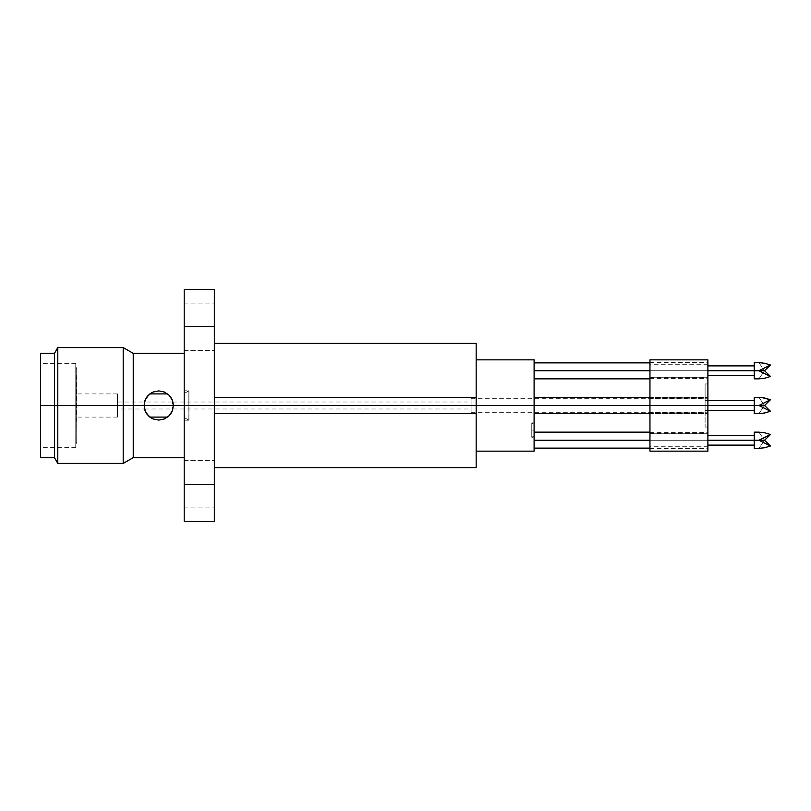 <?xml version="1.0" encoding="UTF-8"?>
<svg xmlns="http://www.w3.org/2000/svg" width="811" height="811" viewBox="0 0 811 811"><rect width="100%" height="100%" fill="white"/><g stroke="black" fill="none" stroke-linecap="round" stroke-linejoin="round"><path stroke-width="0.61" stroke-dasharray="4.05 3.04" d="M649.956 405.5L649.956 412.221L649.956 405.5L707.891 405.5L649.956 405.5L707.891 405.5L707.891 412.221L707.891 405.5L649.956 405.5L649.956 399.012L649.956 413.61L649.956 405.5L707.891 405.5L707.891 399.012L707.891 405.5L754.23 405.5L707.891 405.5L707.891 400.634L707.891 405.5L649.956 405.5L649.956 412.221L649.956 405.5L707.891 405.5L707.891 413.61L707.891 405.5L649.956 405.5L707.891 405.5L707.891 412.221L707.891 405.5L649.956 405.5L649.956 399.012L649.956 413.61L649.956 405.5L707.891 405.5L707.891 399.012L707.891 405.5L707.891 400.634L707.891 405.5L649.956 405.5L649.956 359.851L649.956 377.46L649.956 370.739L707.891 370.739L649.956 370.739L707.891 370.739L707.891 377.46L707.891 370.739L649.956 370.739L649.956 364.251L649.956 378.849L649.956 370.739L707.891 370.739L707.891 364.251L707.891 370.739L707.891 365.873L707.891 370.739L649.956 370.739L707.891 370.739L707.891 378.849L707.891 370.739L534.104 370.739L534.104 362.862L534.104 378.625L534.104 362.862L534.104 378.625L534.104 370.739L707.891 370.739L707.891 362.629L707.891 378.849L707.891 370.739L649.956 370.739L649.956 362.629L649.956 373.851L649.956 370.739L707.891 370.739L707.891 378.625L707.891 370.739L649.956 370.739L649.956 362.629L649.956 370.739L707.891 370.739L707.891 362.629L707.891 375.605L707.891 370.739L754.23 370.739L707.891 370.739L707.891 364.251L707.891 373.222L707.891 359.851L707.891 413.61L707.891 405.5L117.483 405.5L117.483 408.977L117.483 405.5L471.079 405.5L471.079 412.687L471.079 405.5L705.104 405.5L705.104 427.052L705.104 405.5L707.891 405.5L707.891 427.052L707.891 405.5L534.104 405.5L534.104 397.623L534.104 405.5L707.891 405.5L707.891 397.623L707.891 405.5L534.104 405.5L534.104 397.623L534.104 405.5L649.956 405.5L649.956 378.849L649.956 405.5L534.104 405.5L534.104 378.849L534.104 405.5L476.169 405.5L476.169 359.851L476.169 451.149L476.169 359.851L476.169 451.149L476.169 405.5L534.104 405.5L534.104 359.851L534.104 451.149L534.104 405.5L534.104 432.151L534.104 405.5L649.956 405.5L534.104 405.5L534.104 413.377L534.104 405.5L707.891 405.5L707.891 365.873L707.891 377.227L707.891 370.739L649.956 370.739L649.956 377.227L649.956 364.027L649.956 446.973L649.956 440.261L707.891 440.261L649.956 440.261L707.891 440.261L707.891 446.973L707.891 440.261L649.956 440.261L649.956 433.773L649.956 448.371L649.956 440.261L707.891 440.261L707.891 433.773L707.891 440.261L707.891 435.395L707.891 440.261L649.956 440.261L707.891 440.261L707.891 448.371L707.891 440.261L534.104 440.261L534.104 432.375L534.104 448.138L534.104 432.375L534.104 448.138L534.104 440.261L707.891 440.261L707.891 432.151L707.891 448.371L707.891 440.261L649.956 440.261L649.956 448.371L649.956 373.851L649.956 405.5L707.891 405.5L707.891 397.39L707.891 413.61L707.891 383.948L707.891 427.052L707.891 405.5L534.104 405.5L534.104 413.377L534.104 405.5L707.891 405.5L707.891 413.377L707.891 405.5L649.956 405.5L707.891 405.5L707.891 451.149L707.891 405.5L705.104 405.5L707.891 405.5L707.891 383.948L707.891 405.5L649.956 405.5L649.956 397.39L649.956 405.5L707.891 405.5L707.891 397.39L707.891 410.366L707.891 405.5L754.23 405.5L754.23 400.634L754.23 405.5L758.883 405.5L770.45 399.762L767.622 398.759L770.45 399.762L758.883 405.5L754.23 405.5L754.23 397.39L754.23 405.5L707.891 405.5L707.891 399.012L707.891 411.988L707.891 400.634L707.891 411.988L707.891 405.5L649.956 405.5L649.956 411.988L649.956 398.779L649.956 412.221L649.956 399.012L649.956 411.988L649.956 405.5L707.891 405.5L649.956 405.5L649.956 398.779L649.956 405.5L707.891 405.5L707.891 413.377L707.891 397.623L707.891 412.221L707.891 405.5L649.956 405.5L649.956 397.39L649.956 405.5L707.891 405.5L707.891 397.39L707.891 410.366L707.891 405.5L754.23 405.5L754.23 397.39L754.23 405.5L758.883 405.5L754.23 405.5L754.23 397.39L754.23 413.61L754.23 405.5L764.56 405.5L758.883 413.61L764.56 405.5L770.45 411.238L764.56 405.5L758.883 405.5L764.672 402.398L758.883 405.5L770.45 411.238L764.672 408.602L770.45 411.238L764.672 412.992L770.45 411.238L764.56 405.5L770.45 399.762L764.672 402.398L770.45 399.762L764.56 405.5L758.883 397.39L764.672 398.008L758.883 397.39L764.672 398.008L770.45 399.762L764.672 398.008L758.883 397.39L764.56 405.5L758.883 405.5L764.56 405.5L770.45 411.238L761.722 413.458L758.883 413.61L764.672 412.992L758.883 413.61L764.56 405.5L758.883 413.61L764.672 412.992L770.45 411.238L764.56 405.5L770.45 411.238L758.883 405.5L770.45 399.762L764.56 405.5L758.883 405.5L764.56 405.5L770.45 399.762L764.672 398.008L758.883 397.39L764.56 405.5L758.883 397.39L764.672 398.008L770.45 399.762L764.56 405.5L770.45 399.762L758.883 405.5L754.23 405.5L754.23 408.602L754.23 399.762L754.23 410.366L754.23 405.5L707.891 405.5L707.891 399.012L707.891 411.988L707.891 400.634L707.891 411.988L707.891 405.5L649.956 405.5L649.956 411.988L649.956 398.779L649.956 412.221L649.956 399.012L649.956 411.988L649.956 405.5L707.891 405.5L649.956 405.5L649.956 398.779L649.956 440.261L707.891 440.261L707.891 448.138L707.891 440.261L649.956 440.261L649.956 432.151L649.956 440.261L707.891 440.261L707.891 432.151L707.891 445.127L707.891 440.261L754.23 440.261L707.891 440.261L707.891 433.773L707.891 446.749L707.891 435.395L707.891 446.749L707.891 440.261L649.956 440.261L649.956 446.749L649.956 433.54L649.956 451.149L649.956 405.5M754.23 440.261L754.23 432.151L754.23 440.261L758.883 440.261L754.23 440.261L754.23 435.395L754.23 448.371L754.23 440.261M767.622 433.51L770.45 434.524L758.883 440.261L764.56 440.261L758.883 448.371L764.56 440.261L770.45 445.989L764.56 440.261L758.883 440.261L770.45 434.524L764.56 440.261L770.45 434.524L764.672 432.76L767.622 433.51M761.722 432.304L764.672 432.76L761.722 432.304M754.23 370.739L754.23 362.629L754.23 370.739L758.883 370.739L754.23 370.739L754.23 365.873L754.23 378.849L754.23 370.739M767.622 363.997L770.45 365.011L758.883 370.739L764.56 370.739L758.883 378.849L764.56 370.739L770.45 376.476L764.56 370.739L758.883 370.739L770.45 365.011L764.56 370.739L770.45 365.011L764.672 363.247L767.622 363.997M761.722 362.791L764.672 363.247L761.722 362.791M146.487 397.532L145.24 399.904L144.125 405.5L144.551 402.023L172.905 402.023L173.321 405.5L40.55 405.5L40.55 353.363L40.55 405.5L117.483 405.5L117.483 417.087L117.483 405.5L75.768 405.5L75.768 417.087L75.768 405.5L76.7 405.5L75.768 405.5L75.768 368.194L75.768 405.5L76.7 405.5L76.7 443.272L76.7 405.5L75.768 405.5L75.768 447.672L75.768 405.5L40.55 405.5L40.55 447.672L40.55 405.5L75.768 405.5L40.55 405.5L40.55 363.328L40.55 405.5L54.449 405.5L54.449 353.363L54.449 405.5L57.794 405.5L57.794 347.574L57.794 405.5L123.201 405.5L123.201 347.574L123.201 405.5L133.237 405.5L133.237 353.363L133.237 405.5L144.125 405.5L145.24 411.096L148.403 415.82L153.117 418.983L158.723 420.098L164.329 418.983L166.843 417.635L170.857 413.62L172.226 411.055M145.706 398.9L144.875 400.877L145.706 398.9M147.227 396.508L146.7 397.228L147.227 396.508M148.758 394.835L144.875 400.877L148.758 394.835M172.581 400.898L170.766 397.248L167.603 393.913L170.756 397.228L172.581 400.898L171.76 398.921L167.603 393.913L171.75 398.9L173.321 405.5L172.206 399.894L169.043 395.17L164.329 392.017L158.733 390.902L153.127 392.017L147.754 395.869M531.783 430.073L531.783 437.261L531.783 430.073L534.104 430.073L531.783 430.073L534.104 430.073L534.104 437.261L534.104 430.073L531.783 430.073L531.783 437.261L531.783 430.073L534.104 430.073L534.104 424.234L534.104 437.261L534.104 422.896L534.104 430.073L531.783 430.073L534.104 430.073L534.104 435.923L534.104 430.073L531.783 430.073L531.783 422.896L531.783 430.073M168.8 416.063L172.196 411.116L173.321 405.5L184.209 405.5L184.209 457.637L184.209 353.363L184.209 405.5L188.851 405.5L188.851 390.79L188.851 405.5L184.209 405.5L188.851 405.5L188.851 390.79L188.851 420.21L188.851 405.5L184.209 405.5L184.209 393.467L184.209 405.5L188.851 405.5L184.209 405.5L184.209 420.21L184.209 405.5L188.933 405.5L184.209 405.5L184.209 393.507L184.209 420.21L184.209 405.5L188.933 405.5L188.933 390.79L188.933 405.5L173.321 405.5L172.571 410.113L170.766 413.762L172.571 410.113L173.321 405.5L172.206 399.894L169.043 395.17L166.843 393.365L164.329 392.017L158.733 390.902L153.127 392.017L148.403 395.18L145.22 399.955M188.933 405.5L188.933 420.21L188.933 405.5L184.209 405.5L188.933 405.5L188.933 390.79L188.933 420.21L188.933 405.5L184.209 405.5L184.209 390.79L184.209 405.5L188.933 405.5M184.209 484.279L184.209 507.919L184.209 484.279L214.337 484.279L184.209 484.279L184.209 507.919L184.209 484.279L214.337 484.279L214.337 507.919L214.337 484.279L184.209 484.279L184.209 326.721L184.209 350.352L184.209 326.721L214.337 326.721L184.209 326.721L184.209 350.352L184.209 326.721L214.337 326.721L214.337 350.352L214.337 326.721L184.209 326.721L184.209 289.639L214.337 289.639L214.337 521.361L184.209 521.361L184.209 460.648L184.209 507.919L184.209 460.648L184.209 484.279L214.337 484.279L214.337 507.919L214.337 460.648L214.337 521.361L184.209 521.361L184.209 484.279L214.337 484.279L214.337 303.081L214.337 350.352L214.337 303.081L214.337 326.721L184.209 326.721L184.209 350.352L184.209 303.081L184.209 484.279L214.337 484.279L184.209 484.279L184.209 460.648L184.209 484.279L214.337 484.279L214.337 460.648L214.337 484.279L184.209 484.279L184.209 460.648L184.209 484.279M117.483 408.977L117.483 401.07L117.483 409.93L117.483 405.5L117.483 408.977L144.54 408.977L144.125 405.5L145.696 412.089L149.842 417.087L146.679 413.752L144.875 410.113L146.69 413.762L149.842 417.087L146.679 413.752L144.763 409.778M145.24 399.904L144.125 405.561L144.875 400.898M145.737 412.16L144.125 405.5L173.321 405.5L172.196 411.116M169.702 415.12L171.75 412.089L167.603 417.087L169.702 415.12M117.483 409.93L117.483 417.087L117.483 409.93M117.483 401.07L117.483 393.913L117.483 401.07M117.483 404.172L117.483 402.023L117.483 404.172M471.079 405.5L471.079 398.313L471.079 412.687L471.079 402.023L471.079 405.5L705.104 405.5L705.104 383.948L705.104 427.052L705.104 398.313L705.104 412.687L705.104 405.5L471.079 405.5L471.079 398.313L471.079 405.5L75.768 405.5L75.768 363.328L75.768 447.672L75.768 363.328L75.768 443.272L75.768 367.728L75.768 405.5L76.7 405.5L75.768 405.5L75.768 367.728L75.768 442.806L76.7 367.728L76.7 443.272L76.7 367.728L76.7 442.806L76.7 368.194L75.768 442.806L75.768 368.194L75.768 417.087L75.768 393.913L75.768 405.5L117.483 405.5L117.483 393.913L117.483 405.5L471.079 405.5L471.079 402.023L471.079 405.5M476.169 467.602L476.169 343.398L214.337 343.398L214.337 467.602L214.337 343.398L214.337 397.39L214.337 343.398L476.169 343.398L476.169 397.39L214.337 397.39L214.337 413.61L214.337 397.39L476.169 397.39L476.169 413.61L214.337 413.61L214.337 467.602L214.337 413.61L476.169 413.61L476.169 467.602L214.337 467.602L476.169 467.602M184.209 395.332L184.209 353.363L184.209 395.332M184.209 415.901L184.209 411.126L184.209 415.901M184.209 399.874L184.209 391.906L184.209 399.874M76.7 405.5L76.7 442.806L76.7 405.5M75.768 405.5L75.768 393.913L75.768 405.5M146.953 414.137L153.117 418.983L158.723 420.098L164.329 418.983L168.09 416.702M133.237 457.637L133.237 405.5L133.237 457.637M123.201 463.426L123.201 405.5L123.201 463.426M57.794 463.426L57.794 405.5L57.794 463.426M54.449 457.637L54.449 405.5L54.449 457.637M40.55 457.637L40.55 363.328L40.55 457.637M214.337 326.721L184.209 326.721L184.209 289.639L214.337 289.639L214.337 326.721L184.209 326.721L214.337 326.721L214.337 303.081L214.337 326.721L184.209 326.721L184.209 303.081L184.209 326.721L214.337 326.721L214.337 303.081L214.337 326.721M184.209 326.721L184.209 303.081L184.209 326.721M214.337 484.279L214.337 460.648L214.337 484.279M184.209 405.5L184.209 390.79L184.209 405.5L188.851 405.5L188.851 420.21L188.851 405.5L184.209 405.5L184.209 417.533L184.209 405.5M534.104 430.073L534.104 422.896L534.104 430.073M705.104 405.5L705.104 398.313L705.104 405.5L754.23 405.5L754.23 410.366L754.23 405.5L705.104 405.5L705.104 400.634L705.104 410.366L705.104 405.5L754.23 405.5L754.23 400.634L754.23 405.5L758.883 405.5L761.722 407.081L758.883 405.5L770.45 399.762L767.622 398.759L770.45 399.762L758.883 405.5L754.23 405.5L754.23 413.61L754.23 405.5L758.883 405.5L754.23 405.5L754.23 408.602L754.23 398.008L754.23 410.366L754.23 400.634L754.23 405.5L705.104 405.5L705.104 410.366L705.104 405.5M167.918 416.844L168.698 416.155L167.918 416.844M117.483 405.5L117.483 402.023L117.483 405.5M758.883 378.849L764.672 378.24L770.45 376.476L758.883 370.739L770.45 376.476L764.672 378.24L758.883 378.849M758.883 362.629L764.56 370.739L758.883 362.629M649.956 370.739L707.891 370.739L649.956 370.739L649.956 364.027L649.956 370.739M707.891 370.739L707.891 378.625L707.891 370.739M758.883 448.371L764.672 447.753L770.45 445.989L758.883 440.261L770.45 445.989L764.672 447.753L758.883 448.371M758.883 432.151L764.56 440.261L758.883 432.151M649.956 440.261L649.956 446.749L649.956 440.261L707.891 440.261L649.956 440.261L649.956 433.54L649.956 440.261M707.891 440.261L707.891 432.375L707.891 440.261M764.672 408.602L770.45 411.238L764.672 408.602L770.45 411.238L767.622 412.241L770.45 411.238L767.622 410.001L770.45 411.238L764.672 412.992L770.45 411.238L764.56 405.5L758.883 397.39L764.672 398.008L758.883 397.39L764.672 398.008L770.45 399.762L764.56 405.5L770.45 399.762L764.672 398.008L758.883 397.39L764.56 405.5L758.883 405.5L764.672 408.602L758.883 405.5L764.56 405.5L770.45 399.762L758.883 405.5L770.45 399.762L764.56 405.5L770.45 411.238L764.672 412.992L758.883 413.61L764.672 412.992L758.883 413.61L761.722 413.458L758.883 413.61L764.56 405.5L758.883 413.61L764.672 412.992L770.45 411.238L764.56 405.5L758.883 405.5L764.56 405.5L770.45 411.238L764.672 408.602M754.23 413.61L754.23 405.5L754.23 413.61M707.891 405.5L707.891 413.377L707.891 405.5M649.956 412.221L707.891 412.221L649.956 412.221M707.891 399.012L649.956 399.012L707.891 399.012M707.891 400.634L705.104 400.634M649.956 413.61L707.891 413.61L649.956 413.61M649.956 446.973L707.891 446.973M707.891 433.773L649.956 433.773M649.956 448.371L707.891 448.371M649.956 377.46L707.891 377.46M707.891 364.251L649.956 364.251M649.956 378.849L707.891 378.849M144.551 408.977L471.079 408.977M471.079 412.687L705.104 412.687M705.104 427.052L707.891 427.052M534.104 435.923L531.783 437.261L534.104 437.261M534.104 422.896L531.783 422.896L534.104 424.234M649.956 397.623L534.104 397.623M649.956 362.862L707.891 362.862M649.956 432.375L707.891 432.375M188.851 390.79L184.209 393.467L188.933 390.79L184.209 390.79L188.851 390.79M188.851 420.21L184.209 420.21L188.933 420.21L184.209 417.493L188.851 420.21M184.209 507.919L214.337 507.919L184.209 507.919M184.209 350.352L214.337 350.352L184.209 350.352M117.483 417.087L75.768 417.087M75.768 368.194L76.7 368.194M76.7 443.272L75.768 443.272M75.768 447.672L40.55 447.672M75.768 363.328L40.55 363.328M76.7 367.728L75.768 367.728M75.768 442.806L76.7 442.806M117.483 393.913L75.768 393.913M184.209 303.081L214.337 303.081L184.209 303.081M184.209 460.648L214.337 460.648L184.209 460.648M649.956 448.138L707.891 448.138M649.956 378.625L707.891 378.625M534.104 413.377L649.956 413.377M705.104 383.948L707.891 383.948M471.079 398.313L705.104 398.313M117.483 402.023L144.54 402.023M172.905 402.023L471.079 402.023M649.956 362.629L707.891 362.629M707.891 377.227L649.956 377.227M649.956 364.027L707.891 364.027M649.956 397.39L707.891 397.39L649.956 397.39M707.891 411.988L649.956 411.988L707.891 411.988M649.956 398.779L707.891 398.779L649.956 398.779M649.956 432.151L707.891 432.151M707.891 446.749L649.956 446.749M649.956 433.54L707.891 433.54M707.891 410.366L705.104 410.366"/><path stroke-width="1.22" d="M758.883 432.151L754.23 432.151L754.23 440.261L707.891 440.261L758.883 440.261L770.45 434.524L764.672 432.76L758.883 432.151L764.672 432.76L770.45 434.524L764.56 440.261L758.883 440.261L770.45 445.989L764.56 440.261L770.45 445.989L764.672 447.753L758.883 448.371L764.672 447.753L770.45 445.989L758.883 440.261L764.56 440.261L770.45 434.524L758.883 440.261L754.23 440.261L754.23 448.371L758.883 448.371M758.883 397.39L754.23 397.39L758.883 397.39L754.23 397.39L754.23 405.5L707.891 405.5L707.891 451.149L707.891 359.851L707.891 405.5L534.104 405.5L534.104 451.149L534.104 359.851L534.104 405.5L476.169 405.5L649.956 405.5L649.956 359.851L649.956 405.5L758.883 405.5L770.45 399.762L761.722 397.542L758.883 397.39L764.672 398.008L770.45 399.762L764.56 405.5L758.883 405.5L770.45 411.238L764.56 405.5L770.45 411.238L764.672 412.992L758.883 413.61L764.672 412.992L770.45 411.238L758.883 405.5L764.56 405.5L770.45 399.762L758.883 405.5L754.23 405.5L754.23 413.61L758.883 413.61M758.883 362.629L754.23 362.629L754.23 370.739L707.891 370.739L758.883 370.739L770.45 365.011L764.672 363.247L758.883 362.629L764.672 363.247L770.45 365.011L764.56 370.739L758.883 370.739L770.45 376.476L764.56 370.739L770.45 376.476L764.672 378.24L758.883 378.849L764.672 378.24L770.45 376.476L758.883 370.739L764.56 370.739L770.45 365.011L758.883 370.739L754.23 370.739L754.23 378.849L758.883 378.849M144.54 402.023L144.125 405.5L173.321 405.5L172.581 400.918M168.81 394.947L169.651 395.819M534.104 370.739L649.956 370.739L534.104 370.739M534.104 440.261L649.956 440.261L534.104 440.261M144.875 400.877L144.125 405.5L40.55 405.5L40.55 353.363L40.55 405.5L54.449 405.5L54.449 353.363L54.449 405.5L57.794 405.5L57.794 347.574L57.794 405.5L123.201 405.5L123.201 347.574L123.201 405.5L133.237 405.5L133.237 353.363L133.237 405.5L144.125 405.5L145.24 399.904L148.403 395.18L153.117 392.017L158.723 390.902L164.329 392.017L169.043 395.17L172.196 399.884L173.321 405.5L184.209 405.5L173.321 405.5L172.206 411.106L170.857 413.62L169.043 415.83L164.329 418.983L158.733 420.098L153.127 418.983L150.603 417.635L146.598 413.62L145.24 411.096L144.125 405.5L144.875 410.113L144.125 405.5L145.24 399.904L146.598 397.38L150.603 393.365L149.842 393.913L167.603 393.913M147.774 395.839L146.487 397.532M150.603 393.365L153.117 392.017L158.723 390.902L164.329 392.017L169.043 395.17L170.857 397.38L172.196 399.884L173.321 405.5L172.905 402.023M172.226 411.055L172.51 410.305M144.936 410.295L144.125 405.5L173.321 405.5L172.206 411.106L169.043 415.83L164.329 418.983L158.733 420.098L153.127 418.983L148.403 415.82L145.24 411.096M144.763 409.778L144.551 408.977M148.018 415.425L149.842 417.087L167.603 417.087M172.571 410.113L173.321 405.5L172.571 410.113M145.22 399.955L144.936 400.695M172.51 400.695L172.216 399.935M476.169 343.398L476.169 467.602L214.337 467.602L476.169 467.602L476.169 413.61L214.337 413.61L476.169 413.61L476.169 397.39L214.337 397.39L476.169 397.39L476.169 343.398L214.337 343.398L476.169 343.398M184.209 326.721L184.209 521.361L214.337 521.361L214.337 289.639L184.209 289.639L184.209 326.721L214.337 326.721L214.337 289.639L184.209 289.639L184.209 484.279L214.337 484.279L214.337 326.721L184.209 326.721M168.09 416.702L168.698 416.155M145.737 412.16L146.953 414.137M133.237 405.5L133.237 457.637L133.237 405.5M123.201 405.5L123.201 463.426L123.201 405.5M57.794 405.5L57.794 463.426L57.794 405.5M54.449 405.5L54.449 457.637L54.449 405.5M40.55 457.637L40.55 405.5L40.55 457.637L54.449 457.637L57.794 463.426L123.201 463.426L133.237 457.637L184.209 457.637M214.337 484.279L184.209 484.279L184.209 521.361L214.337 521.361L214.337 484.279M649.956 451.149L649.956 405.5L649.956 451.149L707.891 451.149M754.23 362.629L754.23 378.849M754.23 397.39L754.23 413.61M754.23 432.151L754.23 448.371M707.891 435.395L754.23 435.395M707.891 400.634L754.23 400.634M707.891 365.873L754.23 365.873M649.956 359.851L707.891 359.851M534.104 397.623L649.956 397.623M534.104 362.862L649.956 362.862M534.104 432.375L649.956 432.375M649.956 378.849L534.104 378.849M476.169 359.851L534.104 359.851M40.55 353.363L54.449 353.363L57.794 347.574L123.201 347.574L133.237 353.363L184.209 353.363M476.169 451.149L534.104 451.149M534.104 432.151L649.956 432.151M534.104 448.138L649.956 448.138M534.104 378.625L649.956 378.625M534.104 413.377L649.956 413.377M707.891 375.605L754.23 375.605M707.891 410.366L754.23 410.366M707.891 445.127L754.23 445.127"/></g></svg>
